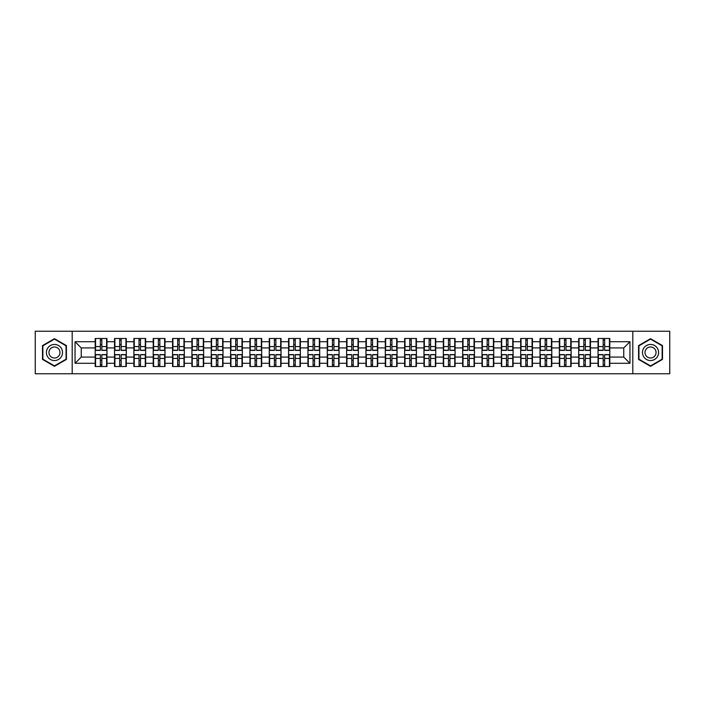 <?xml version="1.0" encoding="UTF-8"?>
<svg xmlns="http://www.w3.org/2000/svg" width="705" height="705" viewBox="0 0 705 705"><rect width="100%" height="100%" fill="white"/><g stroke="black" fill="none" stroke-linecap="round" stroke-linejoin="round"><path stroke-width="1.06" d="M632.808 373.765L669.75 373.765L669.75 331.235L632.808 331.235L632.808 373.765L72.192 373.765L72.192 331.235L35.25 331.235L35.25 373.765L72.192 373.765M632.808 331.235L72.192 331.235M623.758 357.091L623.758 347.909L609.807 347.909L609.807 357.091L623.758 357.091L629.953 363.286L629.953 341.714L609.807 341.714L609.807 338.488L598.034 338.488L598.034 347.909L590.473 347.909L590.473 357.091L598.034 357.091L598.034 347.909M629.953 363.286L609.807 363.286L609.807 366.512L598.034 366.512L598.034 363.286L590.473 363.286L590.473 366.512L578.69 366.512L578.69 363.286L571.129 363.286L571.129 366.512L559.347 366.512L559.347 363.286L551.786 363.286L551.786 366.512L540.012 366.512L540.012 363.286L532.451 363.286L532.451 366.512L520.669 366.512L520.669 363.286L513.108 363.286L513.108 366.512L501.334 366.512L501.334 363.286L493.764 363.286L493.764 366.512L481.991 366.512L481.991 363.286L474.43 363.286L474.43 366.512L462.647 366.512L462.647 363.286L455.086 363.286L455.086 366.512L443.313 366.512L443.313 363.286L435.752 363.286L435.752 366.512L423.969 366.512L423.969 363.286L416.408 363.286L416.408 366.512L404.635 366.512L404.635 363.286L397.065 363.286L397.065 366.512L385.291 366.512L385.291 363.286L377.73 363.286L377.73 366.512L365.948 366.512L365.948 363.286L358.387 363.286L358.387 366.512L346.613 366.512L346.613 363.286L339.052 363.286L339.052 366.512L327.27 366.512L327.27 363.286L319.709 363.286L319.709 366.512L307.935 366.512L307.935 363.286L300.365 363.286L300.365 366.512L288.592 366.512L288.592 363.286L281.031 363.286L281.031 366.512L269.248 366.512L269.248 363.286L261.687 363.286L261.687 366.512L249.914 366.512L249.914 363.286L242.353 363.286L242.353 366.512L230.57 366.512L230.57 363.286L223.009 363.286L223.009 366.512L211.236 366.512L211.236 363.286L203.666 363.286L203.666 366.512L191.892 366.512L191.892 363.286L184.331 363.286L184.331 366.512L172.549 366.512L172.549 363.286L164.988 363.286L164.988 366.512L153.214 366.512L153.214 363.286L145.653 363.286L145.653 366.512L133.871 366.512L133.871 363.286L126.31 363.286L126.31 366.512L114.527 366.512L114.527 363.286L106.966 363.286L106.966 366.512L95.193 366.512L95.193 363.286L75.047 363.286L75.047 341.714L95.193 341.714L95.193 347.909L81.242 347.909L81.242 357.091L95.193 357.091L95.193 347.909M598.034 341.714L590.473 341.714L590.473 338.488L578.69 338.488L578.69 341.714L571.129 341.714L571.129 338.488L559.347 338.488L559.347 341.714L551.786 341.714L551.786 338.488L540.012 338.488L540.012 341.714L532.451 341.714L532.451 338.488L520.669 338.488L520.669 341.714L513.108 341.714L513.108 338.488L501.334 338.488L501.334 341.714L493.764 341.714L493.764 338.488L481.991 338.488L481.991 341.714L474.43 341.714L474.43 338.488L462.647 338.488L462.647 341.714L455.086 341.714L455.086 338.488L443.313 338.488L443.313 341.714L435.752 341.714L435.752 338.488L423.969 338.488L423.969 341.714L416.408 341.714L416.408 338.488L404.635 338.488L404.635 341.714L397.065 341.714L397.065 338.488L385.291 338.488L385.291 341.714L377.73 341.714L377.73 338.488L365.948 338.488L365.948 341.714L358.387 341.714L358.387 338.488L346.613 338.488L346.613 341.714L339.052 341.714L339.052 338.488L327.27 338.488L327.27 341.714L319.709 341.714L319.709 338.488L307.935 338.488L307.935 341.714L300.365 341.714L300.365 338.488L288.592 338.488L288.592 341.714L281.031 341.714L281.031 338.488L269.248 338.488L269.248 341.714L261.687 341.714L261.687 338.488L249.914 338.488L249.914 341.714L242.353 341.714L242.353 338.488L230.57 338.488L230.57 341.714L223.009 341.714L223.009 338.488L211.236 338.488L211.236 341.714L203.666 341.714L203.666 338.488L191.892 338.488L191.892 341.714L184.331 341.714L184.331 338.488L172.549 338.488L172.549 341.714L164.988 341.714L164.988 338.488L153.214 338.488L153.214 341.714L145.653 341.714L145.653 338.488L133.871 338.488L133.871 341.714L126.31 341.714L126.31 338.488L114.527 338.488L114.527 341.714L106.966 341.714L106.966 338.488L95.193 338.488L95.193 341.714M598.034 357.091L598.034 363.286M590.473 357.091L590.473 363.286M590.473 341.714L590.473 347.909M571.129 357.091L578.69 357.091L578.69 347.909L571.129 347.909L571.129 363.286M578.69 357.091L578.69 363.286M578.69 341.714L578.69 347.909M571.129 341.714L571.129 347.909M551.786 357.091L559.347 357.091L559.347 347.909L551.786 347.909L551.786 363.286M559.347 357.091L559.347 363.286M559.347 341.714L559.347 347.909M551.786 341.714L551.786 347.909M532.451 357.091L540.012 357.091L540.012 347.909L532.451 347.909L532.451 363.286M540.012 357.091L540.012 363.286M540.012 341.714L540.012 347.909M532.451 341.714L532.451 347.909M513.108 357.091L520.669 357.091L520.669 347.909L513.108 347.909L513.108 363.286M520.669 357.091L520.669 363.286M520.669 341.714L520.669 347.909M513.108 341.714L513.108 347.909M493.764 357.091L501.334 357.091L501.334 347.909L493.764 347.909L493.764 363.286M501.334 357.091L501.334 363.286M501.334 341.714L501.334 347.909M493.764 341.714L493.764 347.909M474.43 357.091L481.991 357.091L481.991 347.909L474.43 347.909L474.43 363.286M481.991 357.091L481.991 363.286M481.991 341.714L481.991 347.909M474.43 341.714L474.43 347.909M455.086 357.091L462.647 357.091L462.647 347.909L455.086 347.909L455.086 363.286M462.647 357.091L462.647 363.286M462.647 341.714L462.647 347.909M455.086 341.714L455.086 347.909M435.752 357.091L443.313 357.091L443.313 347.909L435.752 347.909L435.752 363.286M443.313 357.091L443.313 363.286M443.313 341.714L443.313 347.909M435.752 341.714L435.752 347.909M416.408 357.091L423.969 357.091L423.969 347.909L416.408 347.909L416.408 363.286M423.969 357.091L423.969 363.286M423.969 341.714L423.969 347.909M416.408 341.714L416.408 347.909M397.065 357.091L404.635 357.091L404.635 347.909L397.065 347.909L397.065 363.286M404.635 357.091L404.635 363.286M404.635 341.714L404.635 347.909M397.065 341.714L397.065 347.909M377.73 357.091L385.291 357.091L385.291 347.909L377.73 347.909L377.73 363.286M385.291 357.091L385.291 363.286M385.291 341.714L385.291 347.909M377.73 341.714L377.73 347.909M358.387 357.091L365.948 357.091L365.948 347.909L358.387 347.909L358.387 363.286M365.948 357.091L365.948 363.286M365.948 341.714L365.948 347.909M358.387 341.714L358.387 347.909M339.052 357.091L346.613 357.091L346.613 347.909L339.052 347.909L339.052 363.286M346.613 357.091L346.613 363.286M346.613 341.714L346.613 347.909M339.052 341.714L339.052 347.909M319.709 357.091L327.27 357.091L327.27 347.909L319.709 347.909L319.709 363.286M327.27 357.091L327.27 363.286M327.27 341.714L327.27 347.909M319.709 341.714L319.709 347.909M300.365 357.091L307.935 357.091L307.935 347.909L300.365 347.909L300.365 363.286M307.935 357.091L307.935 363.286M307.935 341.714L307.935 347.909M300.365 341.714L300.365 347.909M281.031 357.091L288.592 357.091L288.592 347.909L281.031 347.909L281.031 363.286M288.592 357.091L288.592 363.286M288.592 341.714L288.592 347.909M281.031 341.714L281.031 347.909M261.687 357.091L269.248 357.091L269.248 347.909L261.687 347.909L261.687 363.286M269.248 357.091L269.248 363.286M269.248 341.714L269.248 347.909M261.687 341.714L261.687 347.909M242.353 357.091L249.914 357.091L249.914 347.909L242.353 347.909L242.353 363.286M249.914 357.091L249.914 363.286M249.914 341.714L249.914 347.909M242.353 341.714L242.353 347.909M223.009 357.091L230.57 357.091L230.57 347.909L223.009 347.909L223.009 363.286M230.57 357.091L230.57 363.286M230.57 341.714L230.57 347.909M223.009 341.714L223.009 347.909M203.666 357.091L211.236 357.091L211.236 347.909L203.666 347.909L203.666 363.286M211.236 357.091L211.236 363.286M211.236 341.714L211.236 347.909M203.666 341.714L203.666 347.909M184.331 357.091L191.892 357.091L191.892 347.909L184.331 347.909L184.331 363.286M191.892 357.091L191.892 363.286M191.892 341.714L191.892 347.909M184.331 341.714L184.331 347.909M164.988 357.091L172.549 357.091L172.549 347.909L164.988 347.909L164.988 363.286M172.549 357.091L172.549 363.286M172.549 341.714L172.549 347.909M164.988 341.714L164.988 347.909M145.653 357.091L153.214 357.091L153.214 347.909L145.653 347.909L145.653 363.286M153.214 357.091L153.214 363.286M153.214 341.714L153.214 347.909M145.653 341.714L145.653 347.909M126.31 357.091L133.871 357.091L133.871 347.909L126.31 347.909L126.31 363.286M133.871 357.091L133.871 363.286M133.871 341.714L133.871 347.909M126.31 341.714L126.31 347.909M106.966 357.091L114.527 357.091L114.527 347.909L106.966 347.909L106.966 363.286M114.527 357.091L114.527 363.286M114.527 341.714L114.527 347.909M106.966 341.714L106.966 347.909M95.193 357.091L95.193 363.286M81.242 357.091L75.047 363.286M75.047 341.714L81.242 347.909M609.807 357.091L609.807 363.286M609.807 341.714L609.807 347.909M629.953 341.714L623.758 347.909M54.47 338.682L42.503 345.591L42.503 359.409L54.47 366.318L66.429 359.409L66.429 345.591L54.47 338.682M638.571 359.409L650.53 366.318L662.497 359.409L662.497 345.591L650.53 338.682L638.571 345.591L638.571 359.409M106.596 338.488L106.596 350.394L101.828 350.394L101.828 338.488M100.339 338.488L100.339 350.394L95.563 350.394L95.563 338.488M100.339 340.101L101.828 340.101M101.828 344.692L100.339 344.692M95.563 366.512L95.563 354.606L100.339 354.606L100.339 366.512M101.828 366.512L101.828 354.606L106.596 354.606L106.596 366.512M101.828 364.899L100.339 364.899M100.339 360.308L101.828 360.308M54.47 344.445A8.055 8.055 0 0 0 46.407 352.5A8.055 8.055 0 0 0 54.47 360.555A8.055 8.055 0 0 0 62.525 352.5A8.055 8.055 0 0 0 54.47 344.445M54.47 346.983A5.517 5.517 0 0 0 48.953 352.5A5.517 5.517 0 0 0 54.47 358.017A5.517 5.517 0 0 0 59.987 352.5A5.517 5.517 0 0 0 54.47 346.983M66.058 359.189L54.47 365.886L42.873 359.189L42.873 345.811L54.47 339.114L66.058 345.811L66.058 359.189M657.509 348.473A8.055 8.055 0 0 0 646.503 345.52A8.055 8.055 0 0 0 643.559 356.527A8.055 8.055 0 0 0 654.566 359.48A8.055 8.055 0 0 0 657.509 348.473M655.315 349.742A5.517 5.517 0 0 0 647.772 347.724A5.517 5.517 0 0 0 645.754 355.258A5.517 5.517 0 0 0 653.288 357.276A5.517 5.517 0 0 0 655.315 349.742M650.53 365.886L638.941 359.189L638.941 345.811L650.53 339.114L662.127 345.811L662.127 359.189L650.53 365.886M125.939 338.488L125.939 350.394L121.163 350.394L121.163 338.488M119.674 338.488L119.674 350.394L114.906 350.394L114.906 338.488M119.674 340.101L121.163 340.101M121.163 344.692L119.674 344.692M145.274 338.488L145.274 350.394L140.506 350.394L140.506 338.488M139.017 338.488L139.017 350.394L134.241 350.394L134.241 338.488M139.017 340.101L140.506 340.101M140.506 344.692L139.017 344.692M164.618 338.488L164.618 350.394L159.841 350.394L159.841 338.488M158.361 338.488L158.361 350.394L153.584 350.394L153.584 338.488M158.361 340.101L159.841 340.101M159.841 344.692L158.361 344.692M183.961 338.488L183.961 350.394L179.185 350.394L179.185 338.488M177.695 338.488L177.695 350.394L172.928 350.394L172.928 338.488M177.695 340.101L179.185 340.101M179.185 344.692L177.695 344.692M203.296 338.488L203.296 350.394L198.528 350.394L198.528 338.488M197.039 338.488L197.039 350.394L192.262 350.394L192.262 338.488M197.039 340.101L198.528 340.101M198.528 344.692L197.039 344.692M114.906 366.512L114.906 354.606L119.674 354.606L119.674 366.512M121.163 366.512L121.163 354.606L125.939 354.606L125.939 366.512M121.163 364.899L119.674 364.899M119.674 360.308L121.163 360.308M134.241 366.512L134.241 354.606L139.017 354.606L139.017 366.512M140.506 366.512L140.506 354.606L145.274 354.606L145.274 366.512M140.506 364.899L139.017 364.899M139.017 360.308L140.506 360.308M153.584 366.512L153.584 354.606L158.361 354.606L158.361 366.512M159.841 366.512L159.841 354.606L164.618 354.606L164.618 366.512M159.841 364.899L158.361 364.899M158.361 360.308L159.841 360.308M172.928 366.512L172.928 354.606L177.695 354.606L177.695 366.512M179.185 366.512L179.185 354.606L183.961 354.606L183.961 366.512M179.185 364.899L177.695 364.899M177.695 360.308L179.185 360.308M192.262 366.512L192.262 354.606L197.039 354.606L197.039 366.512M198.528 366.512L198.528 354.606L203.296 354.606L203.296 366.512M198.528 364.899L197.039 364.899M197.039 360.308L198.528 360.308M222.639 338.488L222.639 350.394L217.863 350.394L217.863 338.488M216.373 338.488L216.373 350.394L211.606 350.394L211.606 338.488M216.373 340.101L217.863 340.101M217.863 344.692L216.373 344.692M211.606 366.512L211.606 354.606L216.373 354.606L216.373 366.512M217.863 366.512L217.863 354.606L222.639 354.606L222.639 366.512M217.863 364.899L216.373 364.899M216.373 360.308L217.863 360.308M241.974 338.488L241.974 350.394L237.206 350.394L237.206 338.488M235.717 338.488L235.717 350.394L230.94 350.394L230.94 338.488M235.717 340.101L237.206 340.101M237.206 344.692L235.717 344.692M230.94 366.512L230.94 354.606L235.717 354.606L235.717 366.512M237.206 366.512L237.206 354.606L241.974 354.606L241.974 366.512M237.206 364.899L235.717 364.899M235.717 360.308L237.206 360.308M261.317 338.488L261.317 350.394L256.541 350.394L256.541 338.488M255.06 338.488L255.06 350.394L250.284 350.394L250.284 338.488M255.06 340.101L256.541 340.101M256.541 344.692L255.06 344.692M250.284 366.512L250.284 354.606L255.06 354.606L255.06 366.512M256.541 366.512L256.541 354.606L261.317 354.606L261.317 366.512M256.541 364.899L255.06 364.899M255.06 360.308L256.541 360.308M280.661 338.488L280.661 350.394L275.884 350.394L275.884 338.488M274.395 338.488L274.395 350.394L269.627 350.394L269.627 338.488M274.395 340.101L275.884 340.101M275.884 344.692L274.395 344.692M269.627 366.512L269.627 354.606L274.395 354.606L274.395 366.512M275.884 366.512L275.884 354.606L280.661 354.606L280.661 366.512M275.884 364.899L274.395 364.899M274.395 360.308L275.884 360.308M299.995 338.488L299.995 350.394L295.228 350.394L295.228 338.488M293.738 338.488L293.738 350.394L288.962 350.394L288.962 338.488M293.738 340.101L295.228 340.101M295.228 344.692L293.738 344.692M288.962 366.512L288.962 354.606L293.738 354.606L293.738 366.512M295.228 366.512L295.228 354.606L299.995 354.606L299.995 366.512M295.228 364.899L293.738 364.899M293.738 360.308L295.228 360.308M319.339 338.488L319.339 350.394L314.562 350.394L314.562 338.488M313.073 338.488L313.073 350.394L308.305 350.394L308.305 338.488M313.073 340.101L314.562 340.101M314.562 344.692L313.073 344.692M308.305 366.512L308.305 354.606L313.073 354.606L313.073 366.512M314.562 366.512L314.562 354.606L319.339 354.606L319.339 366.512M314.562 364.899L313.073 364.899M313.073 360.308L314.562 360.308M338.673 338.488L338.673 350.394L333.906 350.394L333.906 338.488M332.416 338.488L332.416 350.394L327.64 350.394L327.64 338.488M332.416 340.101L333.906 340.101M333.906 344.692L332.416 344.692M327.64 366.512L327.64 354.606L332.416 354.606L332.416 366.512M333.906 366.512L333.906 354.606L338.673 354.606L338.673 366.512M333.906 364.899L332.416 364.899M332.416 360.308L333.906 360.308M358.017 338.488L358.017 350.394L353.24 350.394L353.24 338.488M351.76 338.488L351.76 350.394L346.983 350.394L346.983 338.488M351.76 340.101L353.24 340.101M353.24 344.692L351.76 344.692M346.983 366.512L346.983 354.606L351.76 354.606L351.76 366.512M353.24 366.512L353.24 354.606L358.017 354.606L358.017 366.512M353.24 364.899L351.76 364.899M351.76 360.308L353.24 360.308M377.36 338.488L377.36 350.394L372.584 350.394L372.584 338.488M371.094 338.488L371.094 350.394L366.327 350.394L366.327 338.488M371.094 340.101L372.584 340.101M372.584 344.692L371.094 344.692M366.327 366.512L366.327 354.606L371.094 354.606L371.094 366.512M372.584 366.512L372.584 354.606L377.36 354.606L377.36 366.512M372.584 364.899L371.094 364.899M371.094 360.308L372.584 360.308M396.695 338.488L396.695 350.394L391.927 350.394L391.927 338.488M390.438 338.488L390.438 350.394L385.661 350.394L385.661 338.488M390.438 340.101L391.927 340.101M391.927 344.692L390.438 344.692M385.661 366.512L385.661 354.606L390.438 354.606L390.438 366.512M391.927 366.512L391.927 354.606L396.695 354.606L396.695 366.512M391.927 364.899L390.438 364.899M390.438 360.308L391.927 360.308M416.038 338.488L416.038 350.394L411.262 350.394L411.262 338.488M409.772 338.488L409.772 350.394L405.005 350.394L405.005 338.488M409.772 340.101L411.262 340.101M411.262 344.692L409.772 344.692M405.005 366.512L405.005 354.606L409.772 354.606L409.772 366.512M411.262 366.512L411.262 354.606L416.038 354.606L416.038 366.512M411.262 364.899L409.772 364.899M409.772 360.308L411.262 360.308M435.373 338.488L435.373 350.394L430.605 350.394L430.605 338.488M429.116 338.488L429.116 350.394L424.339 350.394L424.339 338.488M429.116 340.101L430.605 340.101M430.605 344.692L429.116 344.692M424.339 366.512L424.339 354.606L429.116 354.606L429.116 366.512M430.605 366.512L430.605 354.606L435.373 354.606L435.373 366.512M430.605 364.899L429.116 364.899M429.116 360.308L430.605 360.308M454.716 338.488L454.716 350.394L449.94 350.394L449.94 338.488M448.459 338.488L448.459 350.394L443.683 350.394L443.683 338.488M448.459 340.101L449.94 340.101M449.94 344.692L448.459 344.692M443.683 366.512L443.683 354.606L448.459 354.606L448.459 366.512M449.94 366.512L449.94 354.606L454.716 354.606L454.716 366.512M449.94 364.899L448.459 364.899M448.459 360.308L449.94 360.308M474.06 338.488L474.06 350.394L469.283 350.394L469.283 338.488M467.794 338.488L467.794 350.394L463.026 350.394L463.026 338.488M467.794 340.101L469.283 340.101M469.283 344.692L467.794 344.692M463.026 366.512L463.026 354.606L467.794 354.606L467.794 366.512M469.283 366.512L469.283 354.606L474.06 354.606L474.06 366.512M469.283 364.899L467.794 364.899M467.794 360.308L469.283 360.308M493.394 338.488L493.394 350.394L488.627 350.394L488.627 338.488M487.137 338.488L487.137 350.394L482.361 350.394L482.361 338.488M487.137 340.101L488.627 340.101M488.627 344.692L487.137 344.692M482.361 366.512L482.361 354.606L487.137 354.606L487.137 366.512M488.627 366.512L488.627 354.606L493.394 354.606L493.394 366.512M488.627 364.899L487.137 364.899M487.137 360.308L488.627 360.308M512.738 338.488L512.738 350.394L507.961 350.394L507.961 338.488M506.472 338.488L506.472 350.394L501.704 350.394L501.704 338.488M506.472 340.101L507.961 340.101M507.961 344.692L506.472 344.692M501.704 366.512L501.704 354.606L506.472 354.606L506.472 366.512M507.961 366.512L507.961 354.606L512.738 354.606L512.738 366.512M507.961 364.899L506.472 364.899M506.472 360.308L507.961 360.308M532.072 338.488L532.072 350.394L527.305 350.394L527.305 338.488M525.815 338.488L525.815 350.394L521.039 350.394L521.039 338.488M525.815 340.101L527.305 340.101M527.305 344.692L525.815 344.692M521.039 366.512L521.039 354.606L525.815 354.606L525.815 366.512M527.305 366.512L527.305 354.606L532.072 354.606L532.072 366.512M527.305 364.899L525.815 364.899M525.815 360.308L527.305 360.308M551.416 338.488L551.416 350.394L546.639 350.394L546.639 338.488M545.159 338.488L545.159 350.394L540.383 350.394L540.383 338.488M545.159 340.101L546.639 340.101M546.639 344.692L545.159 344.692M540.383 366.512L540.383 354.606L545.159 354.606L545.159 366.512M546.639 366.512L546.639 354.606L551.416 354.606L551.416 366.512M546.639 364.899L545.159 364.899M545.159 360.308L546.639 360.308M570.759 338.488L570.759 350.394L565.983 350.394L565.983 338.488M564.493 338.488L564.493 350.394L559.726 350.394L559.726 338.488M564.493 340.101L565.983 340.101M565.983 344.692L564.493 344.692M559.726 366.512L559.726 354.606L564.493 354.606L564.493 366.512M565.983 366.512L565.983 354.606L570.759 354.606L570.759 366.512M565.983 364.899L564.493 364.899M564.493 360.308L565.983 360.308M590.094 338.488L590.094 350.394L585.326 350.394L585.326 338.488M583.837 338.488L583.837 350.394L579.061 350.394L579.061 338.488M583.837 340.101L585.326 340.101M585.326 344.692L583.837 344.692M579.061 366.512L579.061 354.606L583.837 354.606L583.837 366.512M585.326 366.512L585.326 354.606L590.094 354.606L590.094 366.512M585.326 364.899L583.837 364.899M583.837 360.308L585.326 360.308M609.437 338.488L609.437 350.394L604.661 350.394L604.661 338.488M603.172 338.488L603.172 350.394L598.404 350.394L598.404 338.488M603.172 340.101L604.661 340.101M604.661 344.692L603.172 344.692M598.404 366.512L598.404 354.606L603.172 354.606L603.172 366.512M604.661 366.512L604.661 354.606L609.437 354.606L609.437 366.512M604.661 364.899L603.172 364.899M603.172 360.308L604.661 360.308M100.339 346.569L95.563 346.569M100.339 350.235L95.563 350.235M106.596 346.569L101.828 346.569M106.596 350.235L101.828 350.235M101.828 358.431L106.596 358.431M101.828 354.765L106.596 354.765M95.563 358.431L100.339 358.431M95.563 354.765L100.339 354.765M119.674 346.569L114.906 346.569M119.674 350.235L114.906 350.235M125.939 346.569L121.163 346.569M125.939 350.235L121.163 350.235M139.017 346.569L134.241 346.569M139.017 350.235L134.241 350.235M145.274 346.569L140.506 346.569M145.274 350.235L140.506 350.235M158.361 346.569L153.584 346.569M158.361 350.235L153.584 350.235M164.618 346.569L159.841 346.569M164.618 350.235L159.841 350.235M177.695 346.569L172.928 346.569M177.695 350.235L172.928 350.235M183.961 346.569L179.185 346.569M183.961 350.235L179.185 350.235M197.039 346.569L192.262 346.569M197.039 350.235L192.262 350.235M203.296 346.569L198.528 346.569M203.296 350.235L198.528 350.235M121.163 358.431L125.939 358.431M121.163 354.765L125.939 354.765M114.906 358.431L119.674 358.431M114.906 354.765L119.674 354.765M140.506 358.431L145.274 358.431M140.506 354.765L145.274 354.765M134.241 358.431L139.017 358.431M134.241 354.765L139.017 354.765M159.841 358.431L164.618 358.431M159.841 354.765L164.618 354.765M153.584 358.431L158.361 358.431M153.584 354.765L158.361 354.765M179.185 358.431L183.961 358.431M179.185 354.765L183.961 354.765M172.928 358.431L177.695 358.431M172.928 354.765L177.695 354.765M198.528 358.431L203.296 358.431M198.528 354.765L203.296 354.765M192.262 358.431L197.039 358.431M192.262 354.765L197.039 354.765M216.373 346.569L211.606 346.569M216.373 350.235L211.606 350.235M222.639 346.569L217.863 346.569M222.639 350.235L217.863 350.235M217.863 358.431L222.639 358.431M217.863 354.765L222.639 354.765M211.606 358.431L216.373 358.431M211.606 354.765L216.373 354.765M235.717 346.569L230.94 346.569M235.717 350.235L230.94 350.235M241.974 346.569L237.206 346.569M241.974 350.235L237.206 350.235M237.206 358.431L241.974 358.431M237.206 354.765L241.974 354.765M230.94 358.431L235.717 358.431M230.94 354.765L235.717 354.765M255.06 346.569L250.284 346.569M255.06 350.235L250.284 350.235M261.317 346.569L256.541 346.569M261.317 350.235L256.541 350.235M256.541 358.431L261.317 358.431M256.541 354.765L261.317 354.765M250.284 358.431L255.06 358.431M250.284 354.765L255.06 354.765M274.395 346.569L269.627 346.569M274.395 350.235L269.627 350.235M280.661 346.569L275.884 346.569M280.661 350.235L275.884 350.235M275.884 358.431L280.661 358.431M275.884 354.765L280.661 354.765M269.627 358.431L274.395 358.431M269.627 354.765L274.395 354.765M293.738 346.569L288.962 346.569M293.738 350.235L288.962 350.235M299.995 346.569L295.228 346.569M299.995 350.235L295.228 350.235M295.228 358.431L299.995 358.431M295.228 354.765L299.995 354.765M288.962 358.431L293.738 358.431M288.962 354.765L293.738 354.765M313.073 346.569L308.305 346.569M313.073 350.235L308.305 350.235M319.339 346.569L314.562 346.569M319.339 350.235L314.562 350.235M314.562 358.431L319.339 358.431M314.562 354.765L319.339 354.765M308.305 358.431L313.073 358.431M308.305 354.765L313.073 354.765M332.416 346.569L327.64 346.569M332.416 350.235L327.64 350.235M338.673 346.569L333.906 346.569M338.673 350.235L333.906 350.235M333.906 358.431L338.673 358.431M333.906 354.765L338.673 354.765M327.64 358.431L332.416 358.431M327.64 354.765L332.416 354.765M351.76 346.569L346.983 346.569M351.76 350.235L346.983 350.235M358.017 346.569L353.24 346.569M358.017 350.235L353.24 350.235M353.24 358.431L358.017 358.431M353.24 354.765L358.017 354.765M346.983 358.431L351.76 358.431M346.983 354.765L351.76 354.765M371.094 346.569L366.327 346.569M371.094 350.235L366.327 350.235M377.36 346.569L372.584 346.569M377.36 350.235L372.584 350.235M372.584 358.431L377.36 358.431M372.584 354.765L377.36 354.765M366.327 358.431L371.094 358.431M366.327 354.765L371.094 354.765M390.438 346.569L385.661 346.569M390.438 350.235L385.661 350.235M396.695 346.569L391.927 346.569M396.695 350.235L391.927 350.235M391.927 358.431L396.695 358.431M391.927 354.765L396.695 354.765M385.661 358.431L390.438 358.431M385.661 354.765L390.438 354.765M409.772 346.569L405.005 346.569M409.772 350.235L405.005 350.235M416.038 346.569L411.262 346.569M416.038 350.235L411.262 350.235M411.262 358.431L416.038 358.431M411.262 354.765L416.038 354.765M405.005 358.431L409.772 358.431M405.005 354.765L409.772 354.765M429.116 346.569L424.339 346.569M429.116 350.235L424.339 350.235M435.373 346.569L430.605 346.569M435.373 350.235L430.605 350.235M430.605 358.431L435.373 358.431M430.605 354.765L435.373 354.765M424.339 358.431L429.116 358.431M424.339 354.765L429.116 354.765M448.459 346.569L443.683 346.569M448.459 350.235L443.683 350.235M454.716 346.569L449.94 346.569M454.716 350.235L449.94 350.235M449.94 358.431L454.716 358.431M449.94 354.765L454.716 354.765M443.683 358.431L448.459 358.431M443.683 354.765L448.459 354.765M467.794 346.569L463.026 346.569M467.794 350.235L463.026 350.235M474.06 346.569L469.283 346.569M474.06 350.235L469.283 350.235M469.283 358.431L474.06 358.431M469.283 354.765L474.06 354.765M463.026 358.431L467.794 358.431M463.026 354.765L467.794 354.765M487.137 346.569L482.361 346.569M487.137 350.235L482.361 350.235M493.394 346.569L488.627 346.569M493.394 350.235L488.627 350.235M488.627 358.431L493.394 358.431M488.627 354.765L493.394 354.765M482.361 358.431L487.137 358.431M482.361 354.765L487.137 354.765M506.472 346.569L501.704 346.569M506.472 350.235L501.704 350.235M512.738 346.569L507.961 346.569M512.738 350.235L507.961 350.235M507.961 358.431L512.738 358.431M507.961 354.765L512.738 354.765M501.704 358.431L506.472 358.431M501.704 354.765L506.472 354.765M525.815 346.569L521.039 346.569M525.815 350.235L521.039 350.235M532.072 346.569L527.305 346.569M532.072 350.235L527.305 350.235M527.305 358.431L532.072 358.431M527.305 354.765L532.072 354.765M521.039 358.431L525.815 358.431M521.039 354.765L525.815 354.765M545.159 346.569L540.383 346.569M545.159 350.235L540.383 350.235M551.416 346.569L546.639 346.569M551.416 350.235L546.639 350.235M546.639 358.431L551.416 358.431M546.639 354.765L551.416 354.765M540.383 358.431L545.159 358.431M540.383 354.765L545.159 354.765M564.493 346.569L559.726 346.569M564.493 350.235L559.726 350.235M570.759 346.569L565.983 346.569M570.759 350.235L565.983 350.235M565.983 358.431L570.759 358.431M565.983 354.765L570.759 354.765M559.726 358.431L564.493 358.431M559.726 354.765L564.493 354.765M583.837 346.569L579.061 346.569M583.837 350.235L579.061 350.235M590.094 346.569L585.326 346.569M590.094 350.235L585.326 350.235M585.326 358.431L590.094 358.431M585.326 354.765L590.094 354.765M579.061 358.431L583.837 358.431M579.061 354.765L583.837 354.765M603.172 346.569L598.404 346.569M603.172 350.235L598.404 350.235M609.437 346.569L604.661 346.569M609.437 350.235L604.661 350.235M604.661 358.431L609.437 358.431M604.661 354.765L609.437 354.765M598.404 358.431L603.172 358.431M598.404 354.765L603.172 354.765"/></g></svg>
